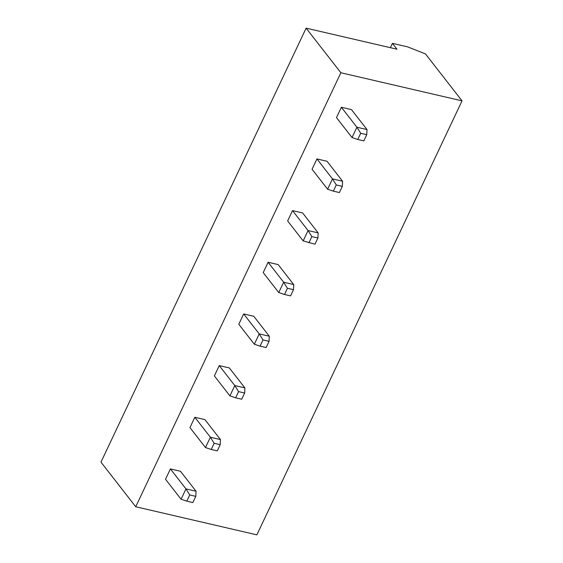 <?xml version="1.0" encoding="UTF-8"?>
<svg xmlns="http://www.w3.org/2000/svg" width="563" height="563" viewBox="0 0 563 563"><rect width="100%" height="100%" fill="white"/><g stroke="black" fill="none" stroke-linecap="round" stroke-linejoin="round"><path stroke-width="0.84" d="M306.124 28.15L100.967 462.153L135.725 506.756L256.876 534.85L462.033 100.847L425.445 53.893L407.563 46.863L392.418 43.351L396.985 49.22L306.124 28.15L340.875 72.754L135.725 506.756M340.875 72.754L462.033 100.847M219.253 365.605L214.369 375.936L229.915 395.895L234.799 385.556L244.898 387.9L229.345 367.942L219.253 365.605L234.799 385.556L238.585 391.616L235.651 397.816L229.915 395.895M243.673 313.936L238.789 324.267L254.335 344.225L259.219 333.894L269.318 336.231L253.772 316.279L243.673 313.936L259.219 333.894L263.005 339.946L260.078 346.146L254.335 344.225M268.094 262.267L263.21 272.605L278.762 292.556L283.646 282.225L293.738 284.568L278.192 264.61L268.094 262.267L283.646 282.225L287.433 288.284L284.498 294.484L278.762 292.556M341.368 107.266L336.484 117.604L352.03 137.555L356.914 127.224L367.013 129.567L351.46 109.609L341.368 107.266L356.914 127.224L360.7 133.283L357.765 139.483L352.03 137.555M316.941 158.935L312.057 169.266L327.603 189.224L332.487 178.893L342.586 181.23L327.04 161.278L316.941 158.935L332.487 178.893L336.273 184.946L342.332 186.353L342.586 181.23M292.521 210.604L287.637 220.935L303.183 240.894L308.067 230.556L318.165 232.899L302.613 212.941L292.521 210.604L308.067 230.556L311.853 236.615L317.912 238.015L318.165 232.899M170.406 468.937L165.522 479.268L181.068 499.226L185.952 488.895L196.051 491.232L180.505 471.28L170.406 468.937L185.952 488.895L189.738 494.947L186.81 501.147L181.068 499.226M194.826 417.267L189.942 427.606L205.488 447.557L210.379 437.226L220.471 439.569L204.925 419.611L194.826 417.267L210.379 437.226L214.165 443.285L211.231 449.485L205.488 447.557M392.418 43.351L390.37 47.686M235.651 397.816L241.71 399.216L244.645 393.016L244.898 387.9M238.585 391.616L244.645 393.016M260.078 346.146L266.137 347.554L269.065 341.354L269.318 336.231M263.005 339.946L269.065 341.354M284.498 294.484L290.557 295.885L293.485 289.685L293.738 284.568M287.433 288.284L293.485 289.685M357.765 139.483L363.825 140.884L366.759 134.684L367.013 129.567M360.7 133.283L366.759 134.684M336.273 184.946L333.345 191.146L339.405 192.553L342.332 186.353M333.345 191.146L327.603 189.224M317.912 238.015L314.977 244.215L303.183 240.894M311.853 236.615L308.925 242.815M186.81 501.147L192.863 502.555L195.797 496.355L196.051 491.232M189.738 494.947L195.797 496.355M211.231 449.485L217.29 450.886L220.217 444.686L220.471 439.569M214.165 443.285L220.217 444.686"/></g></svg>
